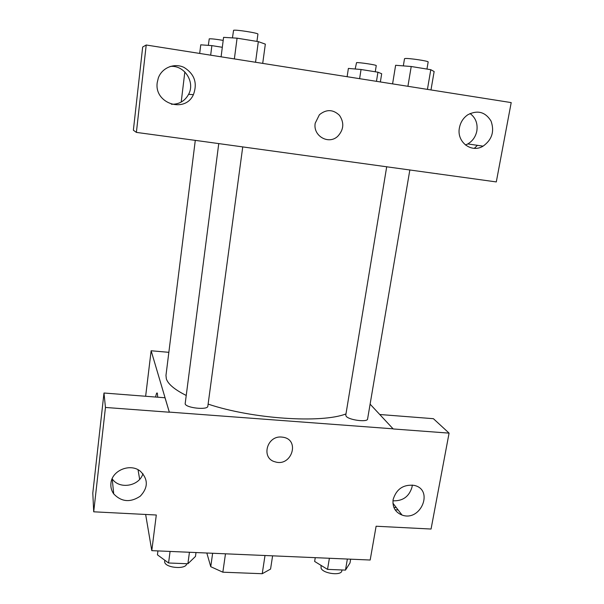 <?xml version="1.0" encoding="UTF-8"?>
<svg xmlns="http://www.w3.org/2000/svg" width="604" height="604" viewBox="0 0 604 604"><rect width="100%" height="100%" fill="white"/><g stroke="black" fill="none" stroke-linecap="round" stroke-linejoin="round"><path stroke-width="0.91" d="M265.005 555.514L262.234 573.717L270.562 569.081L272.6 555.839M262.234 573.717L222.846 572.192L210.758 566.695L206.825 553.015M225.481 553.815L222.846 572.192M212.638 553.264L210.758 566.695M379.803 414.51L433.408 418.693L449.082 433.128L431.06 529.036L376.111 526.235L370.177 560.021L151.793 550.652L145.639 514.457M139.66 479.312L138.037 469.746M370.109 404.151L393.196 428.953L449.082 433.128M395.107 509.799L398.127 509.965M396.224 507.488L393.914 507.549M392.955 500.791C402.808 501.192 409.172 496.594 412.049 486.998L412.268 485.042M393.129 499.531C392.275 507.118 395.243 512.29 402.038 515.053C420.814 522.052 434.201 489.565 414.133 485.367C403.434 484.257 396.428 488.976 393.129 499.531M393.212 428.832L169.309 412.102L151.136 350.765L145.639 396.262M151.136 350.765L168.848 352.328M155.621 397.039C156.33 393.408 156.919 392.185 157.38 393.378L157.727 397.206M151.793 550.652L156.3 515.008L93.711 511.807L92.797 493.091L103.986 393.015L165.013 397.772L169.309 412.102M112.14 478.745L112.208 478.844C119.343 489.701 139.29 486.288 142.937 473.695M110.94 483.245C110.532 487.156 111.461 490.712 113.718 493.898C121.502 501.984 130.358 502.739 140.294 496.171C148.259 487.579 148.305 479.282 140.422 471.286C130.449 462.845 111.846 470.342 110.94 483.245M103.986 393.015L105.451 407.451L169.294 412.222M93.711 511.807L105.451 407.451M281.721 437.07L283.027 437.228C300.407 439.727 291.573 467.119 275.182 461.856C260.739 458.504 266.749 435.356 281.721 437.07C266.749 435.348 260.739 458.496 275.182 461.856C291.573 467.119 300.407 439.72 283.019 437.228M386.711 166.712L345.767 415.167L346.16 416.239C348.795 420.074 367.625 422.498 367.587 419.01L409.852 169.898M218.754 143.593L185.149 403.857C186.024 408.04 207.957 410.29 207.836 406.198L242.74 146.893M195.273 140.498L165.972 375.394L166.334 378.821C168.025 384.091 174.616 389.618 186.115 395.401M208.116 404.106C252.457 419.01 321.6 423.502 345.979 413.914M203.525 141.495L496.299 181.925L511.203 102.597L146.213 45.006L136.383 132.397L203.525 141.495M315.212 123.193L319.403 114.745C326.379 109.09 333.068 109.286 339.463 115.326C344.386 122.703 343.819 129.694 337.757 136.285C328.682 145.066 312.766 135.945 315.212 123.193C312.766 135.945 328.674 145.066 337.757 136.285C343.812 129.694 344.386 122.703 339.463 115.326C333.061 109.286 326.379 109.09 319.403 114.745M459.433 127.738C460.527 122.204 463.321 117.878 467.813 114.775C477.568 109.807 485.306 111.899 491.029 121.034C494.653 131.378 492.003 139.75 483.087 146.153C471.422 153.439 456.375 141.902 459.433 127.738M157.244 82.522L158.316 77.992C161.963 67.708 174.39 62.657 184.114 67.459C194.556 74.073 197.651 83.133 193.401 94.654C185.02 113.711 153.907 103.533 157.244 82.522M465.48 145.028L467.813 143.933C472.645 141.042 475.658 136.715 476.843 130.97C477.885 123.526 475.62 117.705 470.048 113.522M477.439 145.33L474.329 148.327M171.415 104.258C179.101 104.417 184.832 101.11 188.599 94.337C195.485 81.955 184.122 64.62 170.071 66.485M136.383 132.397L133.371 130.222L142.672 47.021L146.213 45.006M436.7 173.59L437.983 173.899M184.847 71.921L181.2 102.084M222.31 47.293L211.868 45.625L200.754 44.824L199.69 53.446M211.868 45.625L210.668 55.175M208.335 45.368L209.241 38.845C211.226 38.656 215.877 39.169 223.193 40.392M380.369 81.955L381.683 73.733L377.93 72.201L361.049 69.498L348.387 68.418L347.111 76.708M377.93 72.201L376.473 81.336M361.049 69.498L359.614 78.679M355.175 68.992L356.541 62.635C359.161 62.28 376.934 64.975 376.247 65.617L375.265 71.77M262.71 63.39L265.337 44.13L258.323 41.631L237.078 38.173L223.578 37.35L221.094 56.821M258.323 41.631L255.545 62.257M237.078 38.173L234.367 58.913M232.449 37.893L233.574 30.306C235.228 29.385 258.791 33.092 257.923 34.134L256.942 41.404M430.984 89.936L434.14 71.536L430.788 69.694L411.218 66.508L395.62 65.285L392.585 83.88M430.788 69.694L427.428 89.377M411.218 66.508L407.919 86.296M403.329 65.889L404.514 58.709L405.156 58.513C408.749 58.052 428.999 61.095 428.161 61.97L426.96 69.067M196.006 552.547L195.477 556.435L187.889 563.766L168.569 562.988L157.44 554.834L157.938 550.916M189.445 552.267L187.889 563.766M170.071 551.437L168.569 562.988M164.756 560.195L164.65 561.969C165.232 568.07 186.47 569.753 186.628 563.736L186.628 563.736M350.652 559.183L350.01 562.928L345.48 570.108L327.534 569.383L314.639 561.441L315.258 557.666M347.368 559.047L345.48 570.108M329.384 558.27L327.534 569.383M321.018 565.367L321.086 568.296C323.344 573.755 341.57 575.937 341.834 570.795L341.97 569.965M402.038 515.053L392.917 503.185M113.718 493.898L112.208 478.844M483.087 146.153L467.813 143.933M193.401 94.654L188.599 94.337"/></g></svg>
